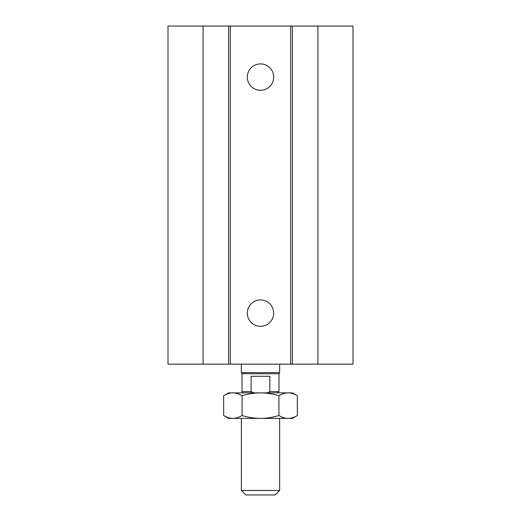 <?xml version="1.0" encoding="UTF-8"?>
<svg xmlns="http://www.w3.org/2000/svg" width="521" height="521" viewBox="0 0 521 521"><rect width="100%" height="100%" fill="white"/><g stroke="black" fill="none" stroke-linecap="round" stroke-linejoin="round"><path stroke-width="0.78" d="M273.688 77.088A13.188 13.188 0 0 1 253.909 88.505A13.188 13.188 0 0 1 253.909 65.666A13.188 13.188 0 0 1 273.688 77.088M273.688 313.134A13.188 13.188 0 0 1 253.909 324.55A13.188 13.188 0 0 1 253.909 301.711A13.188 13.188 0 0 1 273.688 313.134M203.086 26.05L203.086 364.166L167.996 364.166L167.996 26.05L290.685 26.05L290.685 364.166L353.004 364.166L353.004 26.05L317.914 26.05L317.914 364.166M230.315 26.05L230.315 364.166L290.685 364.166M228.602 26.05L228.602 364.166L230.315 364.166M290.685 26.05L292.398 26.05L292.398 364.166M292.398 26.05L317.914 26.05M203.086 364.166L228.602 364.166M279.64 490.482L241.36 490.482L245.827 494.95L275.173 494.95L279.64 490.482L279.64 418.396M253.994 392.88L251.122 391.603L251.122 376.292L269.878 376.292L269.878 391.603L267.006 392.88M277.726 392.88L279.002 391.603L269.878 391.603M251.122 391.603L241.998 391.603L243.274 392.88M279.002 391.603L279.002 373.739L241.998 373.739L241.998 391.603M279.64 364.166L279.64 372.632L241.36 372.632L241.36 364.166M297.335 415.543L292.398 418.396L228.602 418.396L223.665 415.543C226.876 417.438 229.943 418.389 232.874 418.396C235.805 418.389 238.872 417.438 242.083 415.543C248.504 417.438 254.639 418.389 260.5 418.396C266.361 418.389 272.496 417.438 278.917 415.543C282.128 417.438 285.195 418.389 288.126 418.396C291.057 418.389 294.124 417.438 297.335 415.543L297.335 395.726C294.124 393.83 291.057 392.88 288.126 392.88L292.398 392.88L297.335 395.726M278.917 395.726C272.496 393.83 266.361 392.88 260.5 392.88L288.126 392.88C285.195 392.88 282.128 393.83 278.917 395.726L278.917 415.543M242.083 395.726C238.872 393.83 235.805 392.88 232.874 392.88L260.5 392.88C254.639 392.88 248.504 393.83 242.083 395.726L242.083 415.543M223.665 395.726L228.602 392.88L232.874 392.88C229.943 392.88 226.876 393.83 223.665 395.726L223.665 415.543M241.36 418.396L241.36 490.482M279.002 373.739L279.64 372.632M241.998 373.739L241.36 372.632"/></g></svg>
